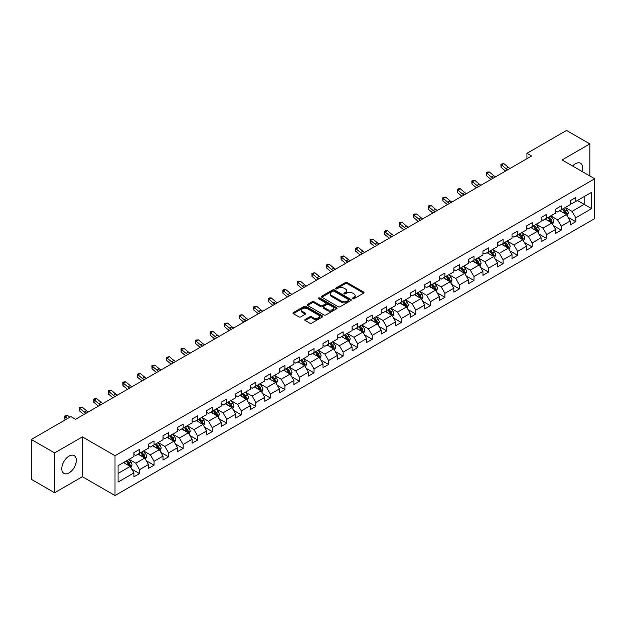 <?xml version="1.0" encoding="UTF-8"?>
<svg xmlns="http://www.w3.org/2000/svg" width="626" height="626" viewBox="0 0 626 626"><rect width="100%" height="100%" fill="white"/><g stroke="black" fill="none" stroke-linecap="round" stroke-linejoin="round"><path stroke-width="0.94" d="M352.641 298.751A0.908 0.524 0 0 0 353.925 298.751L363.643 293.14A1.291 0.743 0 0 0 364.027 292.616A1.291 0.743 0 0 0 363.643 292.084L347.18 282.576A1.291 0.743 0 0 0 345.349 282.576L335.622 288.187A0.908 0.524 0 0 0 336.905 288.93L338.165 288.203A4.139 2.394 0 0 1 344.018 288.203L345.395 288.993A4.139 2.394 0 0 1 346.608 290.683A4.139 2.394 0 0 1 345.395 292.373L344.136 293.101A0.908 0.524 0 0 0 345.411 293.844L346.671 293.117A4.139 2.394 0 0 1 352.532 293.117L353.901 293.907A4.139 2.394 0 0 1 355.114 295.597A4.139 2.394 0 0 1 353.901 297.287L352.641 298.015A0.908 0.524 0 0 0 352.641 298.751L352.641 298.015M69.056 472.896A10.282 5.939 120 0 0 75.769 463.835A10.282 5.939 120 0 0 74.197 455.595A10.282 5.939 120 0 0 69.056 456.104A10.282 5.939 120 0 0 62.334 465.165A10.282 5.939 120 0 0 63.915 473.405A10.282 5.939 120 0 0 69.056 472.896M582.117 171.508A10.282 5.939 120 0 0 580.545 163.253A10.282 5.939 120 0 0 575.404 163.762A10.282 5.939 120 0 0 572.61 166.023M305.175 319.448A1.291 0.743 0 0 0 304.799 319.98A1.291 0.743 0 0 0 305.175 320.504L309.8 323.173A1.291 0.743 0 0 0 311.631 323.173L322.429 316.936A1.291 0.743 0 0 0 322.805 316.412A1.291 0.743 0 0 0 322.429 315.88L305.957 306.372A1.291 0.743 0 0 0 304.126 306.372L293.328 312.609A1.291 0.743 0 0 0 292.952 313.133A1.291 0.743 0 0 0 293.328 313.665L298.907 316.889A1.291 0.743 0 0 0 300.738 316.889L305.363 314.221A1.291 0.743 0 0 0 305.738 313.689A1.291 0.743 0 0 0 305.363 313.164L302.593 311.56A3.459 1.995 0 0 1 301.583 310.152A3.459 1.995 0 0 1 303.72 308.305A3.459 1.995 0 0 1 307.491 308.735L318.329 314.995A3.459 1.995 0 0 1 319.346 316.412A3.459 1.995 0 0 1 317.21 318.258A3.459 1.995 0 0 1 313.438 317.82L311.631 316.779A1.291 0.743 0 0 0 309.8 316.779L305.175 319.448L305.175 320.504M82.382 436.885L54.603 452.927L31.3 439.475L31.3 479.297L54.603 492.756L82.382 476.715L115.012 495.549L115.012 455.728L82.382 436.885L82.382 476.715M589.856 175.976L589.856 143.902L562.078 159.943L594.7 178.778L115.012 455.728M589.856 143.902L566.546 130.451L526.935 153.323L526.935 158.707M31.3 439.475L70.918 416.603L75.582 419.287L531.591 156.015L526.935 153.323M338.251 306.74A1.291 0.743 0 0 0 340.082 306.74L350.881 300.511A1.291 0.743 0 0 0 351.264 299.979A1.291 0.743 0 0 0 350.881 299.455L334.409 289.948A1.291 0.743 0 0 0 332.586 289.948L321.787 296.176A1.291 0.743 0 0 0 321.404 296.708A1.291 0.743 0 0 0 321.787 297.233L338.251 306.74M318.994 298.946A0.908 0.524 0 0 1 319.909 299.079L319.909 297.999L336.655 307.671A1.291 0.743 0 0 1 337.031 308.195A1.291 0.743 0 0 1 336.655 308.728L325.856 314.956A1.291 0.743 0 0 1 324.025 314.956L307.554 305.449L312.178 302.804L312.178 301.724L307.554 304.392A1.291 0.743 0 0 0 307.178 304.925A1.291 0.743 0 0 0 307.554 305.449L307.554 304.392M312.178 302.804A1.291 0.743 0 0 1 314.009 302.804L314.009 301.724A1.291 0.743 0 0 0 312.178 301.724M314.009 301.724L320.684 305.582A1.291 0.743 0 0 0 322.515 305.582L325.583 303.813A1.291 0.743 0 0 0 325.958 303.281A1.291 0.743 0 0 0 325.583 302.757L318.626 298.743A0.908 0.524 0 0 1 319.909 297.999M115.012 495.549L594.7 218.607L594.7 178.778M131.742 469.101L139.528 473.592L139.528 469.664L148.472 464.5L148.472 468.428L154.066 465.196L154.066 461.268L163.018 456.104L163.018 460.032L168.605 456.8L168.605 452.872L177.557 447.707L177.557 451.636L183.152 448.404L183.152 444.476L192.096 439.311L192.096 443.239L197.691 440.008L197.691 436.079L206.643 430.915L206.643 434.843L212.23 431.611L212.23 427.683L221.181 422.519L221.181 426.447L226.776 423.223L226.776 419.287L235.72 414.122L235.72 418.051L241.315 414.827L241.315 410.899L250.267 405.726L250.267 409.654L255.862 406.43L255.862 402.502L264.806 397.33L264.806 401.258L270.401 398.034L270.401 394.106L279.352 388.934L279.352 392.87L284.94 389.638L284.94 385.71L293.891 380.545L293.891 384.474L299.486 381.242L299.486 377.314L308.43 372.149L308.43 376.077L314.025 372.846L314.025 368.917L322.977 363.753L322.977 367.681L328.564 364.449L328.564 360.521L337.516 355.357L337.516 359.285L343.111 356.053L343.111 352.125L352.055 346.96L352.055 350.889L357.649 347.657L357.649 343.729L366.601 338.564L366.601 342.492L372.196 339.261L372.196 335.333L381.14 330.168L381.14 334.096L386.735 330.864L386.735 326.936L395.687 321.772L395.687 325.7L401.274 322.468L401.274 318.54L410.226 313.376L410.226 317.304L415.82 314.08L415.82 310.144L424.764 304.979L424.764 308.908L430.359 305.684L430.359 301.755L439.311 296.583L439.311 300.511L444.898 297.287L444.898 293.359L453.85 288.187L453.85 292.115L459.445 288.891L459.445 284.963L468.389 279.791L468.389 283.727L473.984 280.495L473.984 276.567L482.936 271.402L482.936 275.33L488.53 272.099L488.53 268.171L497.474 263.006L497.474 266.934L503.069 263.702L503.069 259.774L512.013 254.61L512.013 258.538L517.608 255.306L517.608 251.378L526.56 246.214L526.56 250.142L532.155 246.91L532.155 242.982L541.099 237.817L541.099 241.746L546.694 238.514L546.694 234.586L555.645 229.421L555.645 233.349L561.232 230.118L561.232 226.189L570.184 221.025L570.184 224.953L575.779 221.721L575.779 217.793L591.625 208.646L591.625 192.284L584.168 196.595L584.168 204.342L591.625 208.646M139.528 473.592L133.933 476.824L133.933 472.896L118.087 482.043L118.087 465.681L133.933 456.534L133.933 452.606L139.528 449.374L139.528 453.302L148.472 448.138L148.472 444.21L154.066 440.978L154.066 444.906L163.018 439.742L163.018 435.813L168.605 432.582L168.605 436.51L177.557 431.345L177.557 427.417L183.152 424.185L183.152 428.114L192.096 422.949L192.096 419.021L197.691 415.789L197.691 419.717L206.643 414.553L206.643 410.625L212.23 407.393L212.23 411.329L221.181 406.157L221.181 402.228L226.776 399.005L226.776 402.933L235.72 397.76L235.72 393.832L241.315 390.608L241.315 394.536L250.267 389.364L250.267 385.436L255.862 382.212L255.862 386.14L264.806 380.976L264.806 377.04L270.401 373.816L270.401 377.744L279.352 372.58L279.352 368.651L284.94 365.42L284.94 369.348L293.891 364.183L293.891 360.255L299.486 357.023L299.486 360.952L308.43 355.787L308.43 351.859L314.025 348.627L314.025 352.555L322.977 347.391L322.977 343.463L328.564 340.231L328.564 344.159L337.516 338.995L337.516 335.066L343.111 331.835L343.111 335.763L352.055 330.598L352.055 326.67L357.649 323.439L357.649 327.367L366.601 322.202L366.601 318.274L372.196 315.042L372.196 318.97L381.14 313.806L381.14 309.878L386.735 306.646L386.735 310.574L395.687 305.41L395.687 301.482L401.274 298.25L401.274 302.186L410.226 297.014L410.226 293.085L415.82 289.861L415.82 293.79L424.764 288.617L424.764 284.689L430.359 281.465L430.359 285.393L439.311 280.221L439.311 276.293L444.898 273.069L444.898 276.997L453.85 271.833L453.85 267.897L459.445 264.673L459.445 268.601L468.389 263.436L468.389 259.508L473.984 256.277L473.984 260.205L482.936 255.04L482.936 251.112L488.53 247.88L488.53 251.809L497.474 246.644L497.474 242.716L503.069 239.484L503.069 243.412L512.013 238.248L512.013 234.32L517.608 231.088L517.608 235.016L526.56 229.852L526.56 225.923L532.155 222.692L532.155 226.62L541.099 221.455L541.099 217.527L546.694 214.295L546.694 218.224L555.645 213.059L555.645 209.131L561.232 205.899L561.232 209.827L570.184 204.663L570.184 200.735L575.779 197.503L575.779 201.439L591.625 192.284M138.033 454.163L144.747 458.036L135.795 463.209L129.081 459.327M133.933 454.382L135.795 455.454L139.528 453.302M135.795 463.209L139.528 469.664M144.747 458.036L148.472 464.5M152.572 445.767L159.286 449.64L150.334 454.812L143.628 450.939M148.472 445.986L150.334 447.058L154.066 444.906M150.334 454.812L154.066 461.268M159.286 449.64L163.018 456.104M167.119 437.371L173.825 441.252L164.881 446.416L158.167 442.543M163.018 437.59L164.881 438.662L168.605 436.51M164.881 446.416L168.605 452.872M173.825 441.252L177.557 447.707M181.657 428.974L188.371 432.856L179.419 438.02L172.706 434.147M177.557 429.193L179.419 430.273L183.152 428.114M179.419 438.02L183.152 444.476M188.371 432.856L192.096 439.311M196.196 420.586L202.91 424.459L193.966 429.624L187.252 425.75M192.096 420.797L193.966 421.877L197.691 419.717M193.966 429.624L197.691 436.079M202.91 424.459L206.643 430.915M210.743 412.19L217.457 416.063L208.505 421.228L201.791 417.354M206.643 412.401L208.505 413.481L212.23 411.329M208.505 421.228L212.23 427.683M217.457 416.063L221.181 422.519M225.282 403.793L231.996 407.667L223.044 412.831L216.338 408.958M221.181 404.005L223.044 405.085L226.776 402.933M223.044 412.831L226.776 419.287M231.996 407.667L235.72 414.122M239.828 395.397L246.534 399.271L237.59 404.435L230.877 400.562M235.72 395.609L237.59 396.688L241.315 394.536M237.59 404.435L241.315 410.899M246.534 399.271L250.267 405.726M254.367 387.001L261.081 390.874L252.129 396.039L245.415 392.166M250.267 387.212L252.129 388.292L255.862 386.14M252.129 396.039L255.862 402.502M261.081 390.874L264.806 397.33M268.906 378.605L275.62 382.478L266.668 387.643L259.962 383.769M264.806 378.816L266.668 379.896L270.401 377.744M266.668 387.643L270.401 394.106M275.62 382.478L279.352 388.934M283.453 370.209L290.159 374.082L281.215 379.246L274.501 375.373M279.352 370.42L281.215 371.5L284.94 369.348M281.215 379.246L284.94 385.71M290.159 374.082L293.891 380.545M297.992 361.812L304.705 365.686L295.754 370.858L289.04 366.977M293.891 362.031L295.754 363.103L299.486 360.952M295.754 370.858L299.486 377.314M304.705 365.686L308.43 372.149M312.53 353.416L319.244 357.29L310.3 362.462L303.587 358.581M308.43 353.635L310.3 354.707L314.025 352.555M310.3 362.462L314.025 368.917M319.244 357.29L322.977 363.753M327.077 345.02L333.791 348.893L324.839 354.066L318.125 350.184M322.977 345.239L324.839 346.311L328.564 344.159M324.839 354.066L328.564 360.521M333.791 348.893L337.516 355.357M341.616 336.624L348.33 340.505L339.378 345.669L332.672 341.796M337.516 336.843L339.378 337.915L343.111 335.763M339.378 345.669L343.111 352.125M348.33 340.505L352.055 346.96M356.163 328.227L362.869 332.109L353.925 337.273L347.211 333.4M352.055 328.447L353.925 329.519L357.649 327.367M353.925 337.273L357.649 343.729M362.869 332.109L366.601 338.564M370.702 319.831L377.415 323.712L368.464 328.877L361.75 325.004M366.601 320.05L368.464 321.13L372.196 318.97M368.464 328.877L372.196 335.333M377.415 323.712L381.14 330.168M385.24 311.443L391.954 315.316L383.002 320.481L376.296 316.607M381.14 311.654L383.002 312.734L386.735 310.574M383.002 320.481L386.735 326.936M391.954 315.316L395.687 321.772M399.787 303.047L406.493 306.92L397.549 312.084L390.835 308.211M395.687 303.258L397.549 304.338L401.274 302.186M397.549 312.084L401.274 318.54M406.493 306.92L410.226 313.376M414.326 294.65L421.04 298.524L412.088 303.688L405.374 299.815M410.226 294.862L412.088 295.941L415.82 293.79M412.088 303.688L415.82 310.144M421.04 298.524L424.764 304.979M428.865 286.254L435.579 290.128L426.635 295.292L419.921 291.419M424.764 286.465L426.635 287.545L430.359 285.393M426.635 295.292L430.359 301.755M435.579 290.128L439.311 296.583M443.411 277.858L450.117 281.731L441.173 286.896L434.46 283.022M439.311 278.069L441.173 279.149L444.898 276.997M441.173 286.896L444.898 293.359M450.117 281.731L453.85 288.187M457.95 269.462L464.664 273.335L455.712 278.5L449.006 274.626M453.85 269.673L455.712 270.753L459.445 268.601M455.712 278.5L459.445 284.963M464.664 273.335L468.389 279.791M472.497 261.065L479.203 264.939L470.259 270.103L463.545 266.23M468.389 261.285L470.259 262.357L473.984 260.205M470.259 270.103L473.984 276.567M479.203 264.939L482.936 271.402M487.036 252.669L493.75 256.543L484.798 261.715L478.084 257.834M482.936 252.888L484.798 253.96L488.53 251.809M484.798 261.715L488.53 268.171M493.75 256.543L497.474 263.006M501.575 244.273L508.289 248.146L499.337 253.319L492.631 249.438M497.474 244.492L499.337 245.564L503.069 243.412M499.337 253.319L503.069 259.774M508.289 248.146L512.013 254.61M516.121 235.877L522.827 239.75L513.883 244.922L507.17 241.049M512.013 236.096L513.883 237.168L517.608 235.016M513.883 244.922L517.608 251.378M522.827 239.75L526.56 246.214M530.66 227.481L537.374 231.362L528.422 236.526L521.708 232.653M526.56 227.7L528.422 228.772L532.155 226.62M528.422 236.526L532.155 242.982M537.374 231.362L541.099 237.817M545.199 219.084L551.913 222.966L542.961 228.13L536.255 224.257M541.099 219.303L542.961 220.375L546.694 218.224M542.961 228.13L546.694 234.586M551.913 222.966L555.645 229.421M559.746 210.688L566.452 214.569L557.508 219.734L550.794 215.86M555.645 210.907L557.508 211.987L561.232 209.827M557.508 219.734L561.232 226.189M566.452 214.569L570.184 221.025M577.454 200.469L584.168 204.342L572.047 211.338L565.333 207.464M570.184 202.511L572.047 203.591L575.779 201.439M572.047 211.338L575.779 217.793M54.603 452.927L54.603 492.756M118.087 473.428L130.2 466.433L123.494 462.559M130.2 466.433L133.933 472.896M567.993 217.23L575.779 221.721M553.454 225.626L561.232 230.118M538.908 234.022L546.694 238.514M524.369 242.418L532.155 246.91M509.83 250.815L517.608 255.306M495.283 259.211L503.069 263.702M480.745 267.607L488.53 272.099M466.198 276.003L473.984 280.495M451.659 284.4L459.445 288.891M437.12 292.788L444.898 297.287M422.573 301.184L430.359 305.684M408.035 309.58L415.82 314.08M393.496 317.977L401.274 322.468M378.949 326.373L386.735 330.864M364.41 334.769L372.196 339.261M349.864 343.165L357.649 347.657M335.325 351.562L343.111 356.053M320.786 359.958L328.564 364.449M306.239 368.354L314.025 372.846M291.7 376.75L299.486 381.242M277.161 385.147L284.94 389.638M262.615 393.543L270.401 398.034M248.076 401.931L255.862 406.43M233.529 410.327L241.315 414.827M218.99 418.724L226.776 423.223M204.452 427.12L212.23 431.611M189.905 435.516L197.691 440.008M175.366 443.912L183.152 448.404M160.827 452.308L168.605 456.8M146.281 460.705L154.066 465.196M353.001 298.884L353.901 298.367A4.139 2.394 0 0 0 355.114 296.677L355.114 295.597M346.608 290.683L346.608 291.763A4.139 2.394 0 0 1 345.395 293.453L344.496 293.97M363.628 293.148L347.18 283.648A1.291 0.743 0 0 0 345.349 283.648L335.99 289.055M350.881 299.455L350.881 300.511L334.409 291.02A1.291 0.743 0 0 0 332.586 291.02L321.803 297.248L321.787 296.176M348.596 300.355A0.908 0.524 0 0 0 348.596 299.611L334.135 291.262A0.908 0.524 0 0 0 332.86 291.262L331.53 292.029A4.139 2.394 0 0 0 330.317 293.719A4.139 2.394 0 0 0 331.53 295.409L341.413 301.114A4.139 2.394 0 0 0 347.266 301.114L348.596 300.355L348.596 301.427A0.908 0.524 0 0 0 348.862 301.059L348.862 299.979M330.317 293.719L330.317 294.799A4.139 2.394 0 0 0 331.53 296.489L331.53 295.409M348.596 301.427L347.266 302.194A4.139 2.394 0 0 1 341.413 302.194L331.53 296.489M314.009 302.804L320.684 306.654A1.291 0.743 0 0 0 322.515 306.654L325.583 304.885A1.291 0.743 0 0 0 325.958 304.361L325.958 303.281M319.909 299.079L336.639 308.735M327.617 309.58A3.459 1.995 0 0 0 331.389 310.019A3.459 1.995 0 0 0 333.525 308.172A3.459 1.995 0 0 0 332.516 306.756L328.697 304.549A1.291 0.743 0 0 0 326.866 304.549L323.798 306.317A1.291 0.743 0 0 0 323.423 306.85A1.291 0.743 0 0 0 323.798 307.374L327.617 309.58L327.617 310.66A3.459 1.995 0 0 0 331.389 311.091A3.459 1.995 0 0 0 333.525 309.244L333.525 308.172M323.423 306.85L323.423 307.929A1.291 0.743 0 0 0 323.798 308.454L323.798 307.374M327.617 310.66L323.798 308.454M319.346 316.412L319.346 317.484A3.459 1.995 0 0 1 317.21 319.33A3.459 1.995 0 0 1 313.438 318.9L311.631 317.859A1.291 0.743 0 0 0 309.8 317.859L305.198 320.512M301.583 310.152L301.583 311.224A3.459 1.995 0 0 0 302.593 312.64L302.593 311.56M305.347 314.229L302.593 312.64M322.406 316.952L305.957 307.452A1.291 0.743 0 0 0 304.126 307.452L293.344 313.673M567.195 215.845L568.298 213.051A3.49 2.019 -120 0 0 567.187 210.078L565.262 207.503M561.905 211.94L560.599 210.195M562.375 209.178L564.3 211.745A3.49 2.019 60 0 1 565.294 213.842L566.413 213.2A3.49 2.019 -120 0 0 565.411 211.095L563.494 208.528M562.617 209.037L564.754 211.885A1.776 1.025 60 0 1 565.075 212.425L566.413 213.2M507.796 169.756A6.589 3.803 60 0 1 505.972 168.644L501.536 164.912L501.011 167.236L505.456 170.968A9.891 5.712 -120 0 0 505.55 171.047M510.127 168.41A6.589 3.803 60 0 1 508.304 167.298L503.86 163.566L501.536 164.912L500.894 164.208L503.86 163.566M501.011 167.236L500.894 164.208M552.648 224.241L553.76 221.447A3.49 2.019 -120 0 0 552.641 218.466L550.723 215.9M547.367 220.336L546.06 218.591M547.828 217.566L549.753 220.141A3.49 2.019 60 0 1 550.755 222.238L551.874 221.596A3.49 2.019 -120 0 0 550.872 219.491L548.947 216.925M548.071 217.433L550.207 220.282A1.776 1.025 60 0 1 550.528 220.821L551.874 221.596M538.11 232.637L539.221 229.844A3.49 2.019 -120 0 0 538.102 226.862L536.177 224.296M532.828 228.733L531.521 226.988M533.289 225.963L535.214 228.537A3.49 2.019 60 0 1 536.216 230.634L537.335 229.992A3.49 2.019 -120 0 0 536.333 227.887L534.408 225.321M533.532 225.822L535.668 228.678A1.776 1.025 60 0 1 535.989 229.218L537.335 229.992M493.257 178.144A6.589 3.803 60 0 1 491.433 177.041L486.989 173.308L486.472 175.632L490.917 179.365A9.891 5.712 -120 0 0 491.011 179.443M495.581 176.798A6.589 3.803 60 0 1 493.765 175.695L489.321 171.962L486.989 173.308L486.355 172.604L487.286 172.064L489.321 171.962M486.472 175.632L486.355 172.604M478.71 186.54A6.589 3.803 60 0 1 476.895 185.437L472.45 181.704L471.934 184.028L476.378 187.761A9.891 5.712 -120 0 0 476.472 187.839M481.042 185.194A6.589 3.803 60 0 1 479.226 184.091L474.782 180.358L472.45 181.704L471.808 181L474.782 180.358M471.934 184.028L471.808 181M523.563 241.026L524.674 238.232A3.49 2.019 -120 0 0 523.563 235.259L521.638 232.692M518.281 237.129L516.974 235.384M518.751 234.359L520.668 236.933A3.49 2.019 60 0 1 521.669 239.03L522.788 238.389A3.49 2.019 -120 0 0 521.787 236.284L519.862 233.717M518.993 234.218L521.122 237.066A1.776 1.025 60 0 1 521.45 237.614L522.788 238.389M509.024 249.422L510.135 246.628A3.49 2.019 -120 0 0 509.016 243.655L507.091 241.088M503.742 245.525L502.435 243.78M504.204 242.755L506.129 245.322A3.49 2.019 60 0 1 507.13 247.426L508.249 246.777A3.49 2.019 -120 0 0 507.248 244.68L505.323 242.113M504.446 242.614L506.583 245.462A1.776 1.025 60 0 1 506.903 246.002L508.249 246.777M494.485 257.818L495.589 255.025A3.49 2.019 -120 0 0 494.477 252.051L492.552 249.484M489.196 253.921L487.889 252.176M489.665 251.151L491.59 253.718A3.49 2.019 60 0 1 492.584 255.823L493.703 255.173A3.49 2.019 -120 0 0 492.709 253.076L490.784 250.51M489.908 251.01L492.044 253.859A1.776 1.025 60 0 1 492.365 254.399L493.703 255.173M464.171 194.936A6.589 3.803 60 0 1 462.348 193.833L457.911 190.093L457.387 192.425L461.832 196.157A9.891 5.712 -120 0 0 461.925 196.235M466.503 193.59A6.589 3.803 60 0 1 464.68 192.487L460.235 188.747L457.911 190.093L457.27 189.396L458.201 188.856L460.235 188.747M457.387 192.425L457.27 189.396M449.625 203.333A6.589 3.803 60 0 1 447.809 202.229L443.365 198.489L442.848 200.813L447.293 204.553A9.891 5.712 -120 0 0 447.387 204.632M451.956 201.987A6.589 3.803 60 0 1 450.141 200.883L445.696 197.143L443.365 198.489L442.731 197.793L443.662 197.253L445.696 197.143M442.848 200.813L442.731 197.793M435.086 211.729A6.589 3.803 60 0 1 433.27 210.618L428.826 206.885L428.309 209.209L432.746 212.95A9.891 5.712 -120 0 0 432.84 213.028M437.417 210.383A6.589 3.803 60 0 1 435.594 209.28L431.157 205.539L428.826 206.885L428.184 206.189L429.115 205.649L431.157 205.539M428.309 209.209L428.184 206.189M479.939 266.214L481.05 263.421A3.49 2.019 -120 0 0 479.939 260.447L478.014 257.881M474.657 262.317L473.35 260.572M475.118 259.547L477.043 262.114A3.49 2.019 60 0 1 478.045 264.219L479.164 263.569A3.49 2.019 -120 0 0 478.162 261.472L476.237 258.906M475.369 259.407L477.497 262.255A1.776 1.025 60 0 1 477.826 262.795L479.164 263.569M420.547 220.125A6.589 3.803 60 0 1 418.724 219.014L414.279 215.281L413.763 217.605L418.207 221.338A9.891 5.712 -120 0 0 418.301 221.424M422.879 218.779A6.589 3.803 60 0 1 421.055 217.668L416.611 213.935L414.279 215.281L413.645 214.585L414.576 214.045L416.611 213.935M413.763 217.605L413.645 214.585M465.4 274.611L466.511 271.817A3.49 2.019 -120 0 0 465.392 268.844L463.467 266.277M460.118 270.714L458.811 268.969M460.579 267.944L462.504 270.51A3.49 2.019 60 0 1 463.506 272.615L464.625 271.966A3.49 2.019 -120 0 0 463.623 269.869L461.698 267.294M460.822 267.803L462.958 270.651A1.776 1.025 60 0 1 463.279 271.191L464.625 271.966M406 228.521A6.589 3.803 60 0 1 404.185 227.41L399.74 223.678L399.224 226.002L403.668 229.734A9.891 5.712 -120 0 0 403.762 229.812M408.332 227.175A6.589 3.803 60 0 1 406.517 226.064L402.072 222.332L399.74 223.678L399.106 222.981L400.037 222.441L402.072 222.332M399.224 226.002L399.106 222.981M450.861 283.007L451.964 280.213A3.49 2.019 -120 0 0 450.853 277.24L448.928 274.673M445.571 279.11L444.264 277.365M446.041 276.34L447.966 278.906A3.49 2.019 60 0 1 448.959 281.011L450.078 280.362A3.49 2.019 -120 0 0 449.085 278.265L447.16 275.69M446.283 276.199L448.419 279.047A1.776 1.025 60 0 1 448.74 279.587L450.078 280.362M391.461 236.918A6.589 3.803 60 0 1 389.638 235.806L385.201 232.074L384.685 234.398L389.122 238.13A9.891 5.712 -120 0 0 389.215 238.209M393.793 235.572A6.589 3.803 60 0 1 391.97 234.46L387.533 230.728L385.201 232.074L384.56 231.377L385.491 230.838L387.533 230.728M384.685 234.398L384.56 231.377M436.314 291.403L437.425 288.609A3.49 2.019 -120 0 0 436.306 285.636L434.389 283.069M431.032 287.498L429.726 285.761M431.494 284.736L433.419 287.303A3.49 2.019 60 0 1 434.421 289.408L435.539 288.758A3.49 2.019 -120 0 0 434.538 286.661L432.613 284.087M431.737 284.595L433.873 287.444A1.776 1.025 60 0 1 434.201 287.983L435.539 288.758M376.922 245.314A6.589 3.803 60 0 1 375.099 244.203L370.655 240.47L370.138 242.794L374.583 246.527A9.891 5.712 -120 0 0 374.677 246.605M379.246 243.968A6.589 3.803 60 0 1 377.431 242.857L372.986 239.124L370.655 240.47L370.021 239.774L370.952 239.234L372.986 239.124M370.138 242.794L370.021 239.774M421.775 299.799L422.886 297.006A3.49 2.019 -120 0 0 421.767 294.032L419.843 291.466M416.493 295.895L415.187 294.15M416.955 293.132L418.88 295.699A3.49 2.019 60 0 1 419.882 297.796L421.001 297.154A3.49 2.019 -120 0 0 419.999 295.049L418.074 292.483M417.198 292.991L419.334 295.84A1.776 1.025 60 0 1 419.655 296.38L421.001 297.154M362.376 253.71A6.589 3.803 60 0 1 360.56 252.599L356.116 248.866L355.599 251.19L360.044 254.923A9.891 5.712 -120 0 0 360.138 255.001M364.708 252.364A6.589 3.803 60 0 1 362.892 251.253L358.448 247.52L356.116 248.866L355.474 248.17L358.448 247.52M355.599 251.19L355.474 248.17M407.229 308.195L408.34 305.402A3.49 2.019 -120 0 0 407.229 302.428L405.304 299.854M401.947 304.291L400.64 302.546M402.416 301.529L404.333 304.095A3.49 2.019 60 0 1 405.335 306.192L406.454 305.551A3.49 2.019 -120 0 0 405.452 303.446L403.535 300.879M402.659 301.388L404.787 304.236A1.776 1.025 60 0 1 405.116 304.776L406.454 305.551M347.837 262.106A6.589 3.803 60 0 1 346.014 260.995L341.577 257.263L341.053 259.587L345.497 263.319A9.891 5.712 -120 0 0 345.591 263.397M350.169 260.76A6.589 3.803 60 0 1 348.346 259.649L343.901 255.917L341.577 257.263L340.935 256.558L343.901 255.917M341.053 259.587L340.935 256.558M392.69 316.592L393.801 313.798A3.49 2.019 -120 0 0 392.682 310.825L390.757 308.25M387.408 312.687L386.101 310.942M387.87 309.925L389.795 312.491A3.49 2.019 60 0 1 390.796 314.588L391.915 313.947A3.49 2.019 -120 0 0 390.914 311.842L388.989 309.275M388.112 309.784L390.248 312.632A1.776 1.025 60 0 1 390.569 313.172L391.915 313.947M333.298 270.502A6.589 3.803 60 0 1 331.475 269.391L327.03 265.659L326.514 267.983L330.958 271.715A9.891 5.712 -120 0 0 331.052 271.794M335.622 269.157A6.589 3.803 60 0 1 333.807 268.045L329.362 264.313L327.03 265.659L326.396 264.954L329.362 264.313M326.514 267.983L326.396 264.954M378.151 324.988L379.254 322.194A3.49 2.019 -120 0 0 378.143 319.221L376.218 316.646M372.861 321.083L371.554 319.338M373.331 318.321L375.256 320.888A3.49 2.019 60 0 1 376.249 322.985L377.368 322.343A3.49 2.019 -120 0 0 376.375 320.238L374.45 317.672M373.573 318.18L375.71 321.028A1.776 1.025 60 0 1 376.03 321.568L377.368 322.343M318.751 278.891A6.589 3.803 60 0 1 316.936 277.787L312.491 274.055L311.975 276.379L316.412 280.112A9.891 5.712 -120 0 0 316.506 280.19M321.083 277.553A6.589 3.803 60 0 1 319.26 276.442L314.823 272.709L312.491 274.055L311.85 273.351L314.823 272.709M311.975 276.379L311.85 273.351M363.604 333.384L364.715 330.591A3.49 2.019 -120 0 0 363.604 327.609L361.679 325.043M358.322 329.479L357.016 327.734M358.784 326.709L360.709 329.284A3.49 2.019 60 0 1 361.711 331.381L362.83 330.739A3.49 2.019 -120 0 0 361.828 328.634L359.903 326.068M359.034 326.569L361.163 329.425A1.776 1.025 60 0 1 361.492 329.965L362.83 330.739M304.213 287.287A6.589 3.803 60 0 1 302.389 286.184L297.945 282.451L297.428 284.775L301.873 288.508A9.891 5.712 -120 0 0 301.967 288.586M306.544 285.941A6.589 3.803 60 0 1 304.721 284.838L300.277 281.105L297.945 282.451L297.311 281.747L298.242 281.207L300.277 281.105M297.428 284.775L297.311 281.747M349.065 341.78L350.177 338.987A3.49 2.019 -120 0 0 349.058 336.005L347.133 333.439M343.784 337.876L342.477 336.131M344.245 335.106L346.17 337.68A3.49 2.019 60 0 1 347.172 339.777L348.291 339.135A3.49 2.019 -120 0 0 347.289 337.031L345.364 334.464M344.488 334.965L346.624 337.821A1.776 1.025 60 0 1 346.945 338.361L348.291 339.135M289.666 295.683A6.589 3.803 60 0 1 287.85 294.58L283.406 290.84L282.889 293.171L287.334 296.904A9.891 5.712 -120 0 0 287.428 296.982M291.998 294.337A6.589 3.803 60 0 1 290.182 293.234L285.738 289.502L283.406 290.84L282.772 290.143L283.703 289.603L285.738 289.502M282.889 293.171L282.772 290.143M334.527 350.169L335.63 347.375A3.49 2.019 -120 0 0 334.519 344.402L332.594 341.835M329.237 346.272L327.93 344.527M329.706 343.502L331.631 346.076A3.49 2.019 60 0 1 332.625 348.173L333.744 347.524A3.49 2.019 -120 0 0 332.75 345.427L330.825 342.86M329.949 343.361L332.085 346.209A1.776 1.025 60 0 1 332.406 346.757L333.744 347.524M275.127 304.079A6.589 3.803 60 0 1 273.304 302.976L268.867 299.236L268.351 301.56L272.787 305.3A9.891 5.712 -120 0 0 272.881 305.378M277.459 302.734A6.589 3.803 60 0 1 275.636 301.63L271.199 297.89L268.867 299.236L268.225 298.539L269.157 297.999L271.199 297.89M268.351 301.56L268.225 298.539M319.98 358.565L321.091 355.771A3.49 2.019 -120 0 0 319.972 352.798L318.055 350.231M314.698 354.668L313.391 352.923M315.16 351.898L317.085 354.465A3.49 2.019 60 0 1 318.086 356.57L319.205 355.92A3.49 2.019 -120 0 0 318.204 353.823L316.279 351.256M315.402 351.757L317.538 354.606A1.776 1.025 60 0 1 317.867 355.145L319.205 355.92M260.588 312.476A6.589 3.803 60 0 1 258.765 311.372L254.32 307.632L253.804 309.956L258.248 313.696A9.891 5.712 -120 0 0 258.342 313.775M262.912 311.13A6.589 3.803 60 0 1 261.097 310.026L256.652 306.286L254.32 307.632L253.686 306.936L254.618 306.396L256.652 306.286M253.804 309.956L253.686 306.936M305.441 366.961L306.552 364.168A3.49 2.019 -120 0 0 305.433 361.194L303.508 358.628M300.159 363.064L298.852 361.319M300.621 360.294L302.546 362.861A3.49 2.019 60 0 1 303.547 364.966L304.666 364.316A3.49 2.019 -120 0 0 303.665 362.219L301.74 359.653M300.863 360.153L303 363.002A1.776 1.025 60 0 1 303.32 363.542L304.666 364.316M246.041 320.872A6.589 3.803 60 0 1 244.226 319.761L239.781 316.028L239.265 318.352L243.71 322.093A9.891 5.712 -120 0 0 243.804 322.171M248.373 319.526A6.589 3.803 60 0 1 246.558 318.423L242.113 314.682L239.781 316.028L239.14 315.332L242.113 314.682M239.265 318.352L239.14 315.332M290.902 375.357L292.006 372.564A3.49 2.019 -120 0 0 290.894 369.59L288.969 367.024M285.613 371.461L284.306 369.716M286.082 368.691L287.999 371.257A3.49 2.019 60 0 1 289.001 373.362L290.12 372.713A3.49 2.019 -120 0 0 289.118 370.615L287.201 368.049M286.325 368.55L288.453 371.398A1.776 1.025 60 0 1 288.782 371.938L290.12 372.713M231.503 329.268A6.589 3.803 60 0 1 229.679 328.157L225.243 324.425L224.718 326.749L229.163 330.481A9.891 5.712 -120 0 0 229.257 330.567M233.834 327.922A6.589 3.803 60 0 1 232.011 326.811L227.567 323.079L225.243 324.425L224.601 323.728L225.532 323.188L227.567 323.079M224.718 326.749L224.601 323.728M276.356 383.754L277.467 380.96A3.49 2.019 -120 0 0 276.348 377.987L274.431 375.42M271.074 379.857L269.767 378.112M271.535 377.087L273.46 379.653A3.49 2.019 60 0 1 274.462 381.758L275.581 381.109A3.49 2.019 -120 0 0 274.579 379.012L272.654 376.437M271.778 376.946L273.914 379.794A1.776 1.025 60 0 1 274.235 380.334L275.581 381.109M216.964 337.664A6.589 3.803 60 0 1 215.141 336.553L210.696 332.821L210.18 335.145L214.624 338.877A9.891 5.712 -120 0 0 214.718 338.956M219.288 336.318A6.589 3.803 60 0 1 217.472 335.207L213.028 331.475L210.696 332.821L210.062 332.124L210.993 331.584L213.028 331.475M210.18 335.145L210.062 332.124M261.817 392.15L262.92 389.356A3.49 2.019 -120 0 0 261.809 386.383L259.884 383.816M256.535 388.253L255.228 386.508M256.996 385.483L258.921 388.05A3.49 2.019 60 0 1 259.923 390.154L261.034 389.505A3.49 2.019 -120 0 0 260.04 387.408L258.115 384.834M257.239 385.342L259.375 388.19A1.776 1.025 60 0 1 259.696 388.73L261.034 389.505M202.417 346.061A6.589 3.803 60 0 1 200.602 344.949L196.157 341.217L195.641 343.541L200.077 347.274A9.891 5.712 -120 0 0 200.179 347.352M204.749 344.715A6.589 3.803 60 0 1 202.926 343.604L198.489 339.871L196.157 341.217L195.515 340.521L196.447 339.981L198.489 339.871M195.641 343.541L195.515 340.521M247.27 400.546L248.381 397.753A3.49 2.019 -120 0 0 247.27 394.779L245.345 392.212M241.988 396.641L240.681 394.896M242.45 393.879L244.375 396.446A3.49 2.019 60 0 1 245.376 398.551L246.495 397.901A3.49 2.019 -120 0 0 245.494 395.804L243.569 393.23M242.7 393.738L244.829 396.587A1.776 1.025 60 0 1 245.157 397.127L246.495 397.901M187.878 354.457A6.589 3.803 60 0 1 186.055 353.346L181.61 349.613L181.094 351.937L185.539 355.67A9.891 5.712 -120 0 0 185.632 355.748M190.21 353.111A6.589 3.803 60 0 1 188.387 352L183.942 348.267L181.61 349.613L180.977 348.917L181.908 348.377L183.942 348.267M181.094 351.937L180.977 348.917M232.731 408.942L233.842 406.149A3.49 2.019 -120 0 0 232.723 403.175L230.798 400.609M227.449 405.038L226.142 403.293M227.911 402.275L229.836 404.842A3.49 2.019 60 0 1 230.838 406.939L231.956 406.297A3.49 2.019 -120 0 0 230.955 404.193L229.03 401.626M228.154 402.135L230.29 404.983A1.776 1.025 60 0 1 230.611 405.523L231.956 406.297M173.332 362.853A6.589 3.803 60 0 1 171.516 361.742L167.072 358.009L166.555 360.333L171 364.066A9.891 5.712 -120 0 0 171.094 364.144M175.663 361.507A6.589 3.803 60 0 1 173.848 360.396L169.403 356.663L167.072 358.009L166.438 357.305L169.403 356.663M166.555 360.333L166.438 357.305M218.192 417.339L219.296 414.545A3.49 2.019 -120 0 0 218.184 411.572L216.26 408.997M212.903 413.434L211.596 411.689M213.372 410.672L215.297 413.238A3.49 2.019 60 0 1 216.291 415.335L217.41 414.694A3.49 2.019 -120 0 0 216.416 412.589L214.491 410.022M213.615 410.531L215.751 413.379A1.776 1.025 60 0 1 216.072 413.919L217.41 414.694M158.793 371.249A6.589 3.803 60 0 1 156.977 370.138L152.533 366.406L152.016 368.73L156.453 372.462A9.891 5.712 -120 0 0 156.547 372.54M161.125 369.903A6.589 3.803 60 0 1 159.301 368.792L154.865 365.06L152.533 366.406L151.891 365.701L154.865 365.06M152.016 368.73L151.891 365.701M203.646 425.735L204.757 422.941A3.49 2.019 -120 0 0 203.646 419.968L201.721 417.393M198.364 421.83L197.057 420.085M198.825 419.068L200.75 421.634A3.49 2.019 60 0 1 201.752 423.732L202.871 423.09A3.49 2.019 -120 0 0 201.869 420.985L199.944 418.418M199.068 418.927L201.204 421.775A1.776 1.025 60 0 1 201.533 422.315L202.871 423.09M144.254 379.646A6.589 3.803 60 0 1 142.431 378.534L137.986 374.802L137.47 377.126L141.914 380.858A9.891 5.712 -120 0 0 142.008 380.937M146.578 378.3A6.589 3.803 60 0 1 144.762 377.188L140.318 373.456L137.986 374.802L137.352 374.098L140.318 373.456M137.47 377.126L137.352 374.098M189.107 434.131L190.218 431.337A3.49 2.019 -120 0 0 189.099 428.364L187.174 425.79M183.825 430.226L182.518 428.481M184.287 427.464L186.212 430.031A3.49 2.019 60 0 1 187.213 432.128L188.332 431.486A3.49 2.019 -120 0 0 187.331 429.381L185.406 426.815M184.529 427.323L186.665 430.172A1.776 1.025 60 0 1 186.986 430.711L188.332 431.486M129.707 388.034A6.589 3.803 60 0 1 127.892 386.931L123.447 383.198L122.931 385.522L127.375 389.255A9.891 5.712 -120 0 0 127.469 389.333M132.039 386.696A6.589 3.803 60 0 1 130.224 385.585L125.779 381.852L123.447 383.198L122.813 382.494L123.745 381.954L125.779 381.852M122.931 385.522L122.813 382.494M174.568 442.527L175.671 439.734A3.49 2.019 -120 0 0 174.56 436.752L172.635 434.186M169.278 438.623L167.971 436.878M169.748 435.852L171.665 438.427A3.49 2.019 60 0 1 172.666 440.524L173.785 439.882A3.49 2.019 -120 0 0 172.784 437.777L170.867 435.211M169.99 435.712L172.119 438.568A1.776 1.025 60 0 1 172.447 439.108L173.785 439.882M115.168 396.43A6.589 3.803 60 0 1 113.345 395.327L108.908 391.594L108.384 393.918L112.829 397.651A9.891 5.712 -120 0 0 112.923 397.729M117.5 395.084A6.589 3.803 60 0 1 115.677 393.981L111.232 390.248L108.908 391.594L108.267 390.89L109.198 390.35L111.232 390.248M108.384 393.918L108.267 390.89M160.021 450.916L161.132 448.13A3.49 2.019 -120 0 0 160.013 445.149L158.096 442.582M154.739 447.019L153.433 445.274M155.201 444.249L157.126 446.823A3.49 2.019 60 0 1 158.128 448.92L159.247 448.279A3.49 2.019 -120 0 0 158.245 446.174L156.32 443.607M155.444 444.108L157.58 446.964A1.776 1.025 60 0 1 157.901 447.504L159.247 448.279M100.629 404.826A6.589 3.803 60 0 1 98.806 403.723L94.362 399.983L93.845 402.315L98.29 406.047A9.891 5.712 -120 0 0 98.384 406.125M102.954 403.48A6.589 3.803 60 0 1 101.138 402.377L96.694 398.645L94.362 399.983L93.728 399.286L94.659 398.746L96.694 398.645M93.845 402.315L93.728 399.286M145.482 459.312L146.586 456.518A3.49 2.019 -120 0 0 145.475 453.545L143.55 450.978M140.201 455.415L138.894 453.67M140.662 452.645L142.587 455.212A3.49 2.019 60 0 1 143.589 457.316L144.7 456.667A3.49 2.019 -120 0 0 143.706 454.57L141.781 452.003M140.905 452.504L143.041 455.352A1.776 1.025 60 0 1 143.362 455.9L144.7 456.667M86.083 413.223A6.589 3.803 60 0 1 84.267 412.119L79.823 408.379L79.306 410.703L83.743 414.443A9.891 5.712 -120 0 0 83.845 414.522M88.415 411.877A6.589 3.803 60 0 1 86.591 410.773L82.155 407.033L79.823 408.379L79.181 407.683L82.155 407.033M79.306 410.703L79.181 407.683M130.936 467.708L132.047 464.915A3.49 2.019 -120 0 0 130.936 461.941L129.011 459.374M125.654 463.811L124.347 462.066M126.116 461.041L128.04 463.608A3.49 2.019 60 0 1 129.042 465.713L130.161 465.063A3.49 2.019 -120 0 0 129.159 462.966L127.234 460.4M126.366 460.9L128.494 463.749A1.776 1.025 60 0 1 128.823 464.289L130.161 465.063M69.783 417.252L67.608 415.429L65.284 416.775L64.76 419.099L65.503 419.725M67.451 418.598L64.642 416.079L67.608 415.429M64.76 419.099L64.642 416.079M353.901 298.367L353.901 297.287M344.136 293.844L344.136 293.101M345.395 293.453L345.395 292.373M335.622 288.93L335.622 288.187M345.349 283.648L345.349 282.576M347.18 283.648L347.18 282.576M363.643 293.14L363.643 292.084M332.586 291.02L332.586 289.948M334.409 291.02L334.409 289.948M341.413 302.194L341.413 301.114M347.266 302.194L347.266 301.114M320.684 306.654L320.684 305.582M322.515 306.654L322.515 305.582M325.583 304.885L325.583 303.813M336.655 308.728L336.655 307.671M309.8 317.859L309.8 316.779M311.631 317.859L311.631 316.779M313.438 318.9L313.438 317.82M305.363 314.221L305.363 313.164M293.328 313.665L293.328 312.609M304.126 307.452L304.126 306.372M305.957 307.452L305.957 306.372M322.429 316.936L322.429 315.88M566.107 214.366L568.275 213.114M565.411 211.095L567.187 210.078M562.93 212.535L564.3 211.745M505.972 168.644L508.304 167.298M551.569 222.762L553.736 221.51M550.872 219.491L552.641 218.466M548.392 220.923L549.753 220.141M537.03 231.158L539.197 229.906M536.333 227.887L538.102 226.862M533.845 229.319L535.214 228.537M491.433 177.041L493.765 175.695M476.895 185.437L479.226 184.091M522.483 239.555L524.651 238.303M521.787 236.284L523.563 235.259M519.306 237.716L520.668 236.933M507.944 247.951L510.112 246.699M507.248 244.68L509.016 243.655M504.759 246.112L506.129 245.322M493.405 256.347L495.573 255.095M492.709 253.076L494.477 252.051M490.221 254.508L491.59 253.718M462.348 193.833L464.68 192.487M447.809 202.229L450.141 200.883M433.27 210.618L435.594 209.28M478.859 264.743L481.026 263.491M478.162 261.472L479.939 260.447M475.682 262.904L477.043 262.114M418.724 219.014L421.055 217.668M464.32 273.139L466.487 271.887M463.623 269.869L465.392 268.844M461.135 271.301L462.504 270.51M404.185 227.41L406.517 226.064M449.773 281.536L451.941 280.284M449.085 278.265L450.853 277.24M446.596 279.697L447.966 278.906M389.638 235.806L391.97 234.46M435.234 289.932L437.402 288.68M434.538 286.661L436.306 285.636M432.057 288.093L433.419 287.303M375.099 244.203L377.431 242.857M420.695 298.32L422.863 297.076M419.999 295.049L421.767 294.032M417.511 296.489L418.88 295.699M360.56 252.599L362.892 251.253M406.149 306.717L408.316 305.465M405.452 303.446L407.229 302.428M402.972 304.885L404.333 304.095M346.014 260.995L348.346 259.649M391.61 315.113L393.777 313.861M390.914 311.842L392.682 310.825M388.425 313.282L389.795 312.491M331.475 269.391L333.807 268.045M377.071 323.509L379.239 322.257M376.375 320.238L378.143 319.221M373.886 321.678L375.256 320.888M316.936 277.787L319.26 276.442M362.524 331.905L364.692 330.653M361.828 328.634L363.604 327.609M359.347 330.066L360.709 329.284M302.389 286.184L304.721 284.838M347.986 340.301L350.153 339.049M347.289 337.031L349.058 336.005M344.801 338.463L346.17 337.68M287.85 294.58L290.182 293.234M333.439 348.698L335.606 347.446M332.75 345.427L334.519 344.402M330.262 346.859L331.631 346.076M273.304 302.976L275.636 301.63M318.9 357.094L321.068 355.842M318.204 353.823L319.972 352.798M315.723 355.255L317.085 354.465M258.765 311.372L261.097 310.026M304.361 365.49L306.529 364.238M303.665 362.219L305.433 361.194M301.176 363.651L302.546 362.861M244.226 319.761L246.558 318.423M289.815 373.886L291.982 372.634M289.118 370.615L290.894 369.59M286.638 372.047L287.999 371.257M229.679 328.157L232.011 326.811M275.276 382.283L277.443 381.031M274.579 379.012L276.348 377.987M272.091 380.444L273.46 379.653M215.141 336.553L217.472 335.207M260.737 390.679L262.904 389.427M260.04 387.408L261.809 386.383M257.552 388.84L258.921 388.05M200.602 344.949L202.926 343.604M246.19 399.075L248.358 397.823M245.494 395.804L247.27 394.779M243.013 397.236L244.375 396.446M186.055 353.346L188.387 352M231.651 407.463L233.819 406.219M230.955 404.193L232.723 403.175M228.467 405.632L229.836 404.842M171.516 361.742L173.848 360.396M217.105 415.86L219.272 414.608M216.416 412.589L218.184 411.572M213.928 414.029L215.297 413.238M156.977 370.138L159.301 368.792M202.566 424.256L204.733 423.004M201.869 420.985L203.646 419.968M199.389 422.425L200.75 421.634M142.431 378.534L144.762 377.188M188.027 432.652L190.194 431.4M187.331 429.381L189.099 428.364M184.842 430.821L186.212 430.031M127.892 386.931L130.224 385.585M173.48 441.048L175.648 439.796M172.784 437.777L174.56 436.752M170.303 439.209L171.665 438.427M113.345 395.327L115.677 393.981M158.941 449.445L161.109 448.193M158.245 446.174L160.013 445.149M155.764 447.606L157.126 446.823M98.806 403.723L101.138 402.377M144.403 457.841L146.57 456.589M143.706 454.57L145.475 453.545M141.218 456.002L142.587 455.212M84.267 412.119L86.591 410.773M129.856 466.237L132.023 464.985M129.159 462.966L130.936 461.941M126.679 464.398L128.04 463.608"/></g></svg>
